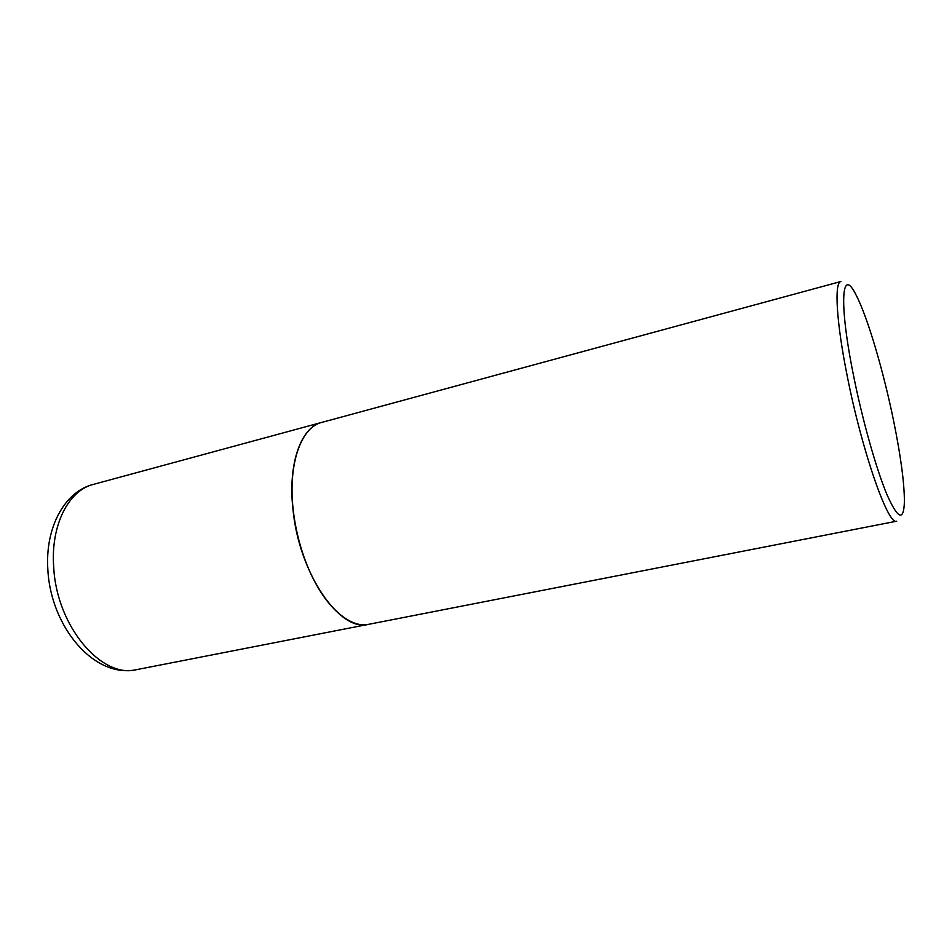 <?xml version="1.0" encoding="UTF-8"?>
<svg xmlns="http://www.w3.org/2000/svg" width="952" height="952" viewBox="0 0 952 952"><rect width="100%" height="100%" fill="white"/><g stroke="black" fill="none" stroke-linecap="round" stroke-linejoin="round"><path stroke-width="1.43" d="M321.705 422.426L321.609 422.45C301.022 427.186 287.742 463.719 292.99 509.558C299.035 573.794 340.233 632.699 368.662 624.31L136.576 669.649C93.939 678.764 50.789 626.523 47.874 569.986C44.827 526.492 65.45 491.101 93.403 484.389C68.461 490.411 50.42 525.421 53.728 567.582C56.787 626.713 101.864 678.919 136.576 669.649M293.109 509.582L293.264 510.903C295.132 526.849 298.75 542.39 304.128 557.515C312.732 580.994 323.466 598.903 336.306 611.243M293.18 509.51L293.323 510.831C295.203 526.813 298.833 542.39 304.212 557.551C319.67 601.652 348.075 629.201 368.84 624.286L896.713 521.184C888.371 526.468 861.81 450.867 847.066 375.183C836.225 321.11 834.19 282.232 840.854 281.518L321.788 422.402C301.201 427.139 287.932 463.672 293.18 509.51M853.42 375.005C862.369 419.796 876.126 468.646 886.788 494.207C897.843 519.221 903.722 521.755 904.4 501.823C904.4 483.283 900.83 456.413 893.69 421.236C883.611 371.697 867.712 317.444 856.312 295.477C841.723 265.251 838.498 301.237 853.42 375.005M93.403 484.389L321.609 422.45"/></g></svg>
